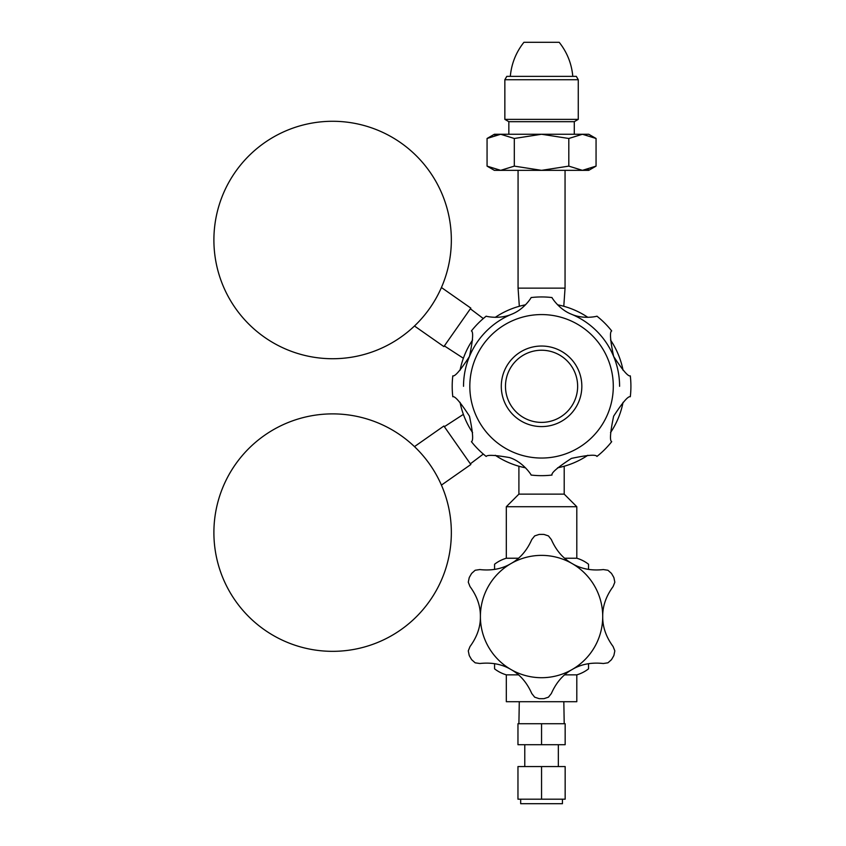 <?xml version="1.0" encoding="UTF-8"?>
<svg xmlns="http://www.w3.org/2000/svg" width="846" height="846" viewBox="0 0 846 846"><rect width="100%" height="100%" fill="white"/><g stroke="black" fill="none" stroke-linecap="round" stroke-linejoin="round"><path stroke-width="1.27" d="M623.058 370.273A83.067 83.067 0 0 0 610.526 340.018A83.067 83.067 0 0 1 623.058 370.273M587.854 317.345A83.067 83.067 0 0 0 557.588 304.803A83.067 83.067 0 0 1 587.854 317.345M525.525 304.803A83.067 83.067 0 0 0 495.259 317.345A83.067 83.067 0 0 1 525.525 304.803M472.586 340.018A83.067 83.067 0 0 0 460.055 370.273A83.067 83.067 0 0 1 472.586 340.018M619.589 386.305A78.033 78.033 0 0 0 571.42 314.215C584.121 319.788 598.09 316.055 596.927 316.171A89.359 89.359 0 0 1 611.7 330.945C609.585 331.812 610.241 340.314 613.646 356.452C622.645 370.262 628.197 376.734 630.302 375.857A89.359 89.359 0 0 1 630.302 396.753C628.197 395.875 622.645 402.347 613.646 416.169C610.241 432.306 609.585 440.808 611.7 441.675A89.359 89.359 0 0 1 596.927 456.449C596.06 454.344 587.558 454.989 571.42 458.405C557.599 467.394 551.127 472.946 552.004 475.05A89.359 89.359 0 0 1 531.108 475.05C532.028 475.928 523.367 461.874 509.504 457.57C495.079 455.063 487.307 454.693 486.196 456.449A89.359 89.359 0 0 1 471.423 441.675C473.527 440.808 472.872 432.306 469.467 416.169C460.467 402.347 454.915 395.875 452.811 396.753A89.359 89.359 0 0 1 452.811 375.857C454.915 376.734 460.467 370.262 469.467 356.452C472.872 340.314 473.527 331.812 471.423 330.945A89.359 89.359 0 0 1 486.196 316.171C485.012 316.055 499.024 319.788 511.703 314.215A78.033 78.033 0 0 0 463.523 386.305M501.287 386.305A40.27 40.27 0 0 0 541.556 426.585A40.27 40.27 0 0 0 581.837 386.305A40.27 40.27 0 0 0 541.556 346.035A40.27 40.27 0 0 0 501.287 386.305M511.703 314.215C524.626 309.181 531.859 296.66 531.108 297.559A89.359 89.359 0 0 1 552.004 297.559C551.243 296.65 558.519 309.192 571.42 314.215M460.055 402.336A83.067 83.067 0 0 0 472.586 432.602A83.067 83.067 0 0 1 460.055 402.336M495.259 455.275A83.067 83.067 0 0 0 525.525 467.817A83.067 83.067 0 0 1 495.259 455.275M557.588 467.817A83.067 83.067 0 0 0 587.854 455.275A83.067 83.067 0 0 1 557.588 467.817M610.526 432.602A83.067 83.067 0 0 0 623.058 402.336A83.067 83.067 0 0 1 610.526 432.602M523.917 42.3L559.195 42.3C567.116 52.304 571.642 63.662 572.795 76.362L510.318 76.362C511.47 63.662 516.007 52.304 523.917 42.3M541.556 76.362L576.327 76.362L578.262 79.725L504.851 79.725L506.786 76.362L541.556 76.362M508.837 134.26L508.837 121.676L574.286 121.676L578.262 119.371L504.851 119.371L504.851 79.725M508.837 121.676L504.851 119.371M574.286 134.26L574.286 121.676M491.706 136.164L487.063 138.48L494.36 134.26L541.556 134.26L568.808 138.48L582.429 134.26L588.753 134.26L596.06 138.48L596.06 166.123L582.429 170.342L568.808 166.123L541.556 170.342L514.305 166.123L514.305 138.48L541.556 134.26L582.429 134.26L596.06 138.48M585.326 170.131L588.372 169.486M591.417 168.428L596.06 166.123L588.753 170.342L500.684 170.342L487.063 166.123L487.063 138.48L500.684 134.26L514.305 138.48M497.797 134.461L494.751 135.106M514.305 166.123L500.684 170.342L494.36 170.342L487.063 166.123M568.808 138.48L568.808 166.123M565.054 170.342L565.054 288.137L518.069 288.137L518.069 170.342M519.328 306.273L518.069 288.137M563.785 306.273L565.054 288.137M470.355 308.801L483.299 318.551M444.372 345.908L463.375 358.249M414.477 326.006L443.886 346.596L470.841 308.113L441.422 287.513M400.718 142.752A118.726 118.726 0 0 0 235.368 171.907A118.726 118.726 0 0 0 264.523 337.258A118.726 118.726 0 0 0 429.874 308.103A118.726 118.726 0 0 0 400.718 142.752M444.372 426.701L463.375 414.36M470.355 463.82L483.299 454.069M441.422 485.107L470.841 464.507L443.886 426.014L414.477 446.614M264.523 435.352A118.726 118.726 0 0 0 235.368 600.713A118.726 118.726 0 0 0 400.718 629.868A118.726 118.726 0 0 0 429.874 464.517A118.726 118.726 0 0 0 264.523 435.352M588.541 668.848L588.541 663.655L588.541 668.848A35.405 35.405 0 0 1 576.803 674.854L576.803 701.704L506.32 701.704L506.32 674.854A35.405 35.405 0 0 1 494.572 668.848L494.572 663.655M588.541 569.432L588.541 564.24A35.405 35.405 0 0 0 576.803 558.233L576.803 506.712L506.32 506.712L518.905 494.127L518.905 466.22M506.32 674.854L518.482 674.854M564.642 674.854L576.803 674.854M518.905 494.127L564.208 494.127L564.208 466.22M564.208 494.127L576.803 506.712M518.482 558.233L506.32 558.233L506.32 506.712M494.572 569.432L494.572 564.24L494.572 569.432M506.32 558.233A35.405 35.405 0 0 0 494.572 564.24M576.803 558.233L564.642 558.233M614.831 582.185L613.889 577.607A82.147 82.147 0 0 0 611.447 573.377L607.946 570.257L603.314 569.57C591.396 570.87 581.012 568.872 572.139 563.573C563.129 558.55 556.192 550.556 551.359 539.579L548.441 535.909L543.999 534.439A82.147 82.147 0 0 0 539.114 534.439L534.672 535.909L531.764 539.579C526.931 550.545 519.994 558.54 510.973 563.573C502.122 568.872 491.727 570.87 479.798 569.57L475.166 570.257L471.677 573.377A82.147 82.147 0 0 0 469.234 577.607L468.282 582.185L470.006 586.542C477.091 596.219 480.549 606.212 480.391 616.544C480.549 626.865 477.091 636.858 470.006 646.545L468.282 650.891L469.234 655.481A82.147 82.147 0 0 0 471.677 659.711L475.166 662.82L479.798 663.507C491.716 662.217 502.112 664.216 510.973 669.514A61.166 61.166 0 0 0 602.722 616.544C602.563 606.222 606.032 596.219 613.117 586.542L614.831 582.185M613.117 646.545C606.032 636.869 602.563 626.865 602.722 616.544A61.166 61.166 0 0 0 510.973 563.573A61.166 61.166 0 0 0 510.973 669.514C519.994 674.537 526.921 682.532 531.764 693.509L534.672 697.178L539.114 698.648A82.147 82.147 0 0 0 543.999 698.648L548.441 697.178L551.359 693.509C556.192 682.542 563.119 674.537 572.139 669.514C581.001 664.216 591.386 662.217 603.314 663.507L607.946 662.82L611.447 659.711A82.147 82.147 0 0 0 613.889 655.481L614.831 650.891L613.117 646.545M558.339 766.561L558.339 744.702M524.774 766.561L524.774 744.702M541.556 744.702L517.964 744.702L517.964 723.732L565.16 723.732L565.16 744.702L541.556 744.702L541.556 723.732M564.208 723.732L563.827 701.704M518.905 723.732L519.285 701.704M562.442 799.195L562.442 803.7L520.671 803.7L520.671 799.195M541.556 799.195L517.964 799.195L517.964 766.561L565.16 766.561L565.16 799.195L541.556 799.195L541.556 766.561M514.104 320.031A71.741 71.741 0 0 0 484.642 429.98A71.741 71.741 0 0 0 598.471 429.98A71.741 71.741 0 0 0 514.104 320.031M505.474 386.305A36.082 36.082 0 0 0 541.556 422.387A36.082 36.082 0 0 0 577.638 386.305A36.082 36.082 0 0 0 541.556 350.233A36.082 36.082 0 0 0 505.474 386.305M578.262 119.371L578.262 79.725"/></g></svg>
